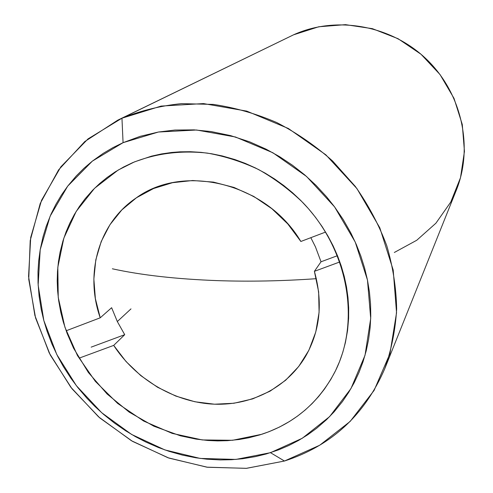 <?xml version="1.0" encoding="UTF-8"?>
<svg xmlns="http://www.w3.org/2000/svg" width="493" height="493" viewBox="0 0 493 493"><rect width="100%" height="100%" fill="white"/><g stroke="black" fill="none" stroke-linecap="round" stroke-linejoin="round"><path stroke-width="0.74" d="M384.7 368.826C364.573 415.205 331.16 445.937 284.467 461.023L246.549 468.325L207.473 467.253L168.939 458.089L132.555 441.383L99.796 417.935L71.978 388.737L50.249 354.972L35.582 317.997L28.736 279.315L30.215 240.559L40.216 203.492L58.593 169.9L84.778 141.571L117.765 120.156L293.545 34.824L121.956 118.197L123.071 142.674L158.407 132.025L196.565 130.01L235.463 136.992L272.875 152.756L306.578 176.5L334.574 206.881L355.243 242.088L367.464 280.024L370.705 318.484L365.017 355.305L350.979 388.552L329.62 416.616L302.277 438.265L270.484 452.679L284.467 461.023L319.729 445.228L350.178 421.404L374.088 390.425L389.938 353.623L396.545 312.772L393.198 270.028L379.813 227.815L356.957 188.622L325.867 154.839L288.374 128.5L246.746 111.116L203.486 103.579L161.112 106.087L121.956 118.197C140.69 110.642 160.508 105.785 181.412 103.635L213.358 104.411C234.939 107.622 256.07 113.667 276.752 122.547C296.872 132.968 315.489 145.786 332.615 161.014L355.342 186.465C368.437 205.076 378.901 224.783 386.728 245.588C392.933 266.707 396.243 287.857 396.655 309.037C395.417 329.928 391.43 349.857 384.7 368.826L456.284 190.292C473.674 147.333 461.91 93.023 426.248 58.987C390.647 24.896 335.77 15.529 293.545 34.824L318.725 26.776L345.488 24.65L372.425 28.674L398.085 38.713L421.04 54.285L440.033 74.548L454.022 98.39L462.28 124.489L464.443 151.406L460.499 177.702L450.775 202.038L435.898 223.212L416.739 240.27L394.32 252.478M261.746 434.29L232.536 440.286L202.272 439.941L172.236 433.402L143.654 421.053L117.667 403.447L95.309 381.323L77.469 355.57L64.922 327.204L58.236 297.359L57.817 267.249L63.831 238.168L76.187 211.435L94.514 188.338L118.129 170.085L134.423 161.901L151.536 156.145L161.494 153.939L171.681 152.466L179.963 151.826L190.471 151.715L201.052 152.355L211.657 153.767L222.269 155.942L234.853 159.541L245.181 163.356L255.312 167.897L265.148 173.123L274.675 179.033L283.814 185.578L292.503 192.714L300.736 200.429L308.421 208.65L315.526 217.333L322.04 226.466L327.888 235.944L333.058 245.736L337.532 255.812L341.267 266.06L344.262 276.456L346.505 286.957L347.972 297.458L348.68 307.946L348.619 318.342L347.547 330.612L345.396 342.61L342.808 352.292L339.511 361.665L335.523 370.687L330.895 379.29L324.505 389.039L318.533 396.618L312.026 403.668L304.982 410.194L297.482 416.123L289.551 421.453L279.506 427.043L268.999 431.702L259.903 434.869L248.694 437.802L239.148 439.503L227.483 440.674L217.69 440.908L207.836 440.477L196.017 439.09L180.395 435.8L153.884 426.223L129.184 412.117L107.092 393.993L88.346 372.455L73.574 348.206L67.128 333.441L63.307 322.046L60.812 312.389L58.673 300.712L57.613 290.895L57.219 281.109L57.496 271.366L58.451 261.684L60.084 252.169L62.944 240.972L66.068 231.895L69.846 223.113L74.289 214.628L79.361 206.524L85.049 198.833L92.678 190.187L99.648 183.544L107.16 177.437L115.189 171.891L123.663 166.973L132.586 162.684C155.85 153.378 180.808 150.186 207.454 153.12C224.993 156.269 242.069 161.759 258.677 169.592C274.761 178.682 289.502 189.694 302.899 202.635C348.563 249.933 360.784 321.276 334.876 371.993C318.632 402.707 294.253 423.475 261.746 434.29M293.545 34.824L117.765 120.156M123.071 142.674L112.897 147.653L103.247 153.354L92.364 161.119L83.958 168.286L76.181 176.056L67.707 186.126L61.428 195.043L55.851 204.429L51.001 214.209L46.188 226.379L43.002 236.868L40.198 249.729L38.713 260.655L37.992 271.711L38.041 282.816L39.101 296.194L41.233 309.505L43.815 320.493L47.118 331.37L51.987 344.132L57.835 356.581L63.406 366.632L70.9 378.242L77.808 387.529L86.799 398.097L94.872 406.417L103.425 414.243L114.259 422.926L125.697 430.82L135.593 436.73L145.817 442.024L158.456 447.533L169.21 451.378L182.379 455.088L195.69 457.763L206.869 459.193L220.316 459.932L231.451 459.716L242.525 458.749L255.602 456.586L266.275 453.948L278.773 449.782L288.812 445.499L298.511 440.477L307.798 434.734L316.598 428.312L326.508 419.691L334.131 411.815L342.462 401.555L348.693 392.366L354.208 382.679L358.984 372.486L362.996 361.856L366.2 350.868L368.579 339.523L370.107 327.919L370.767 316.118L370.551 304.132L369.448 292.09L367.464 280.036L364.592 268.001L360.858 256.113L356.266 244.405L350.831 232.936L343.264 219.631L334.568 206.869L326.551 196.775L316.031 185.362L304.612 174.799L292.435 165.21L279.531 156.626L266.084 149.163L249.778 141.898L230.65 135.63L211.177 131.569L194.143 129.875L174.861 130.047L158.413 132.025L140.265 136.314L123.071 142.674L121.956 118.197L88.019 138.909L60.855 166.831L41.548 200.269L30.714 237.41L28.557 276.413L34.88 315.477L49.201 352.908L70.745 387.159L98.545 416.831L131.409 440.711L168.002 457.763L206.826 467.167L246.229 468.35L284.467 461.023L270.484 452.679L235.894 459.421L200.158 458.422L164.89 449.924L131.594 434.438L101.675 412.715L76.378 385.699L56.794 354.529L43.822 320.499L38.146 285.053L40.204 249.735L50.126 216.199L67.714 186.12L92.37 161.119L123.071 142.674M217.561 280.634C176.284 279.1 141.214 275.149 112.361 268.79C141.214 275.149 176.284 279.1 217.561 280.634C249.686 281.713 282.612 281.059 316.358 278.681C282.612 281.059 249.686 281.713 217.561 280.634L217.561 280.634M310.824 237.681L315.452 246.876L321.029 261.783L314.392 271.335C323.063 302.332 320.173 330.6 305.709 356.131C286.587 388.558 249.427 406.602 211.127 404.02C172.778 401.284 135.316 378.575 113.692 345.396L124.717 334.679L117.322 321.553L111.628 307.712L100.227 317.806C84.58 273.763 98.458 223.28 136.019 198.05C183.784 162.881 266.491 183.236 300.853 241.478L325.596 232.061L300.853 241.478L287.783 223.927L271.896 208.736L253.766 196.436L234.046 187.457L213.438 182.102L192.689 180.512L172.501 182.7L153.563 188.523L136.493 197.73L121.802 209.95L109.933 224.734L101.194 241.558L95.802 259.86L93.861 279.063L95.365 298.573L100.227 317.806L111.628 307.712L117.322 321.553L130.99 308.877L117.322 321.553L124.717 334.679L113.692 345.396L79.453 358.029L113.692 345.396L126.054 361.548L140.807 375.629L157.52 387.239L175.73 396.045L194.908 401.764L214.517 404.205L233.972 403.249L252.693 398.874L270.09 391.159L285.601 380.282L298.684 366.521L308.877 350.27L315.773 332.011L319.088 312.328L318.644 291.868L314.392 271.335L321.029 261.783L337.477 255.676L321.029 261.783L315.452 246.876L310.824 237.681M339.862 261.931L314.392 271.335L339.862 261.931M91.168 347.14L124.717 334.679L91.168 347.14M66.148 330.778L100.227 317.806L66.148 330.778M305.9 355.804L305.709 356.131"/></g></svg>
